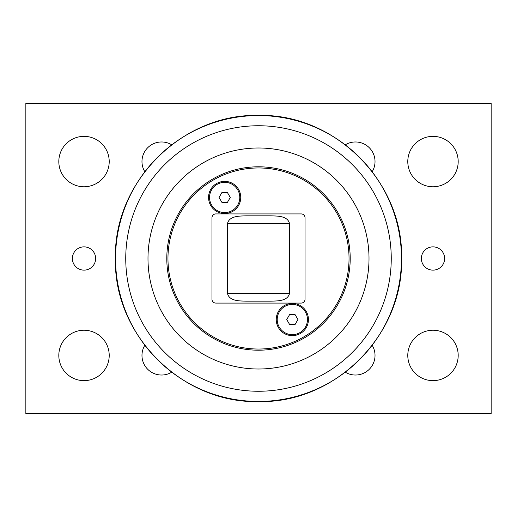 <?xml version="1.0" encoding="UTF-8"?>
<svg xmlns="http://www.w3.org/2000/svg" width="517" height="517" viewBox="0 0 517 517"><rect width="100%" height="100%" fill="white"/><g stroke="black" fill="none" stroke-linecap="round" stroke-linejoin="round"><path stroke-width="0.78" d="M227.461 202.302L221.864 202.302L219.066 197.455L221.864 192.608L227.461 192.608L230.259 197.455L227.461 202.302M224.662 212.577A15.122 15.122 0 0 1 209.54 197.455A15.122 15.122 0 0 1 224.662 182.333A15.122 15.122 0 0 1 239.785 197.455A15.122 15.122 0 0 1 224.662 212.577M295.136 324.392L289.539 324.392L286.741 319.545L289.539 314.698L295.136 314.698L297.934 319.545L295.136 324.392M292.338 334.667A15.122 15.122 0 0 1 277.215 319.545A15.122 15.122 0 0 1 292.338 304.423A15.122 15.122 0 0 1 307.46 319.545A15.122 15.122 0 0 1 292.338 334.667M227.506 293.54C229.509 301.269 239.617 300.933 246.105 301.152L270.895 301.152C277.383 300.933 287.491 301.269 289.494 293.54L227.506 293.54L227.506 223.46C229.509 215.731 239.617 216.067 246.105 215.847L270.895 215.847C277.383 216.067 287.491 215.731 289.494 223.46L289.494 293.54M211.97 299.214L211.97 217.786A3.877 3.877 0 0 1 215.847 213.909L301.152 213.909A3.877 3.877 0 0 1 305.03 217.786L305.03 299.214A3.877 3.877 0 0 1 301.152 303.091L215.847 303.091A3.877 3.877 0 0 1 211.97 299.214M166.797 258.5A91.703 91.703 0 0 0 258.5 350.203A91.703 91.703 0 0 0 350.203 258.5A91.703 91.703 0 0 0 258.5 166.797A91.703 91.703 0 0 0 166.797 258.5M224.662 213.547A16.092 16.092 0 0 1 208.571 197.455A16.092 16.092 0 0 1 224.662 181.364A16.092 16.092 0 0 1 240.754 197.455A16.092 16.092 0 0 1 224.662 213.547M292.338 335.636A16.092 16.092 0 0 1 276.246 319.545A16.092 16.092 0 0 1 292.338 303.453A16.092 16.092 0 0 1 308.429 319.545A16.092 16.092 0 0 1 292.338 335.636M167.96 258.5A90.54 90.54 0 0 1 303.77 180.09A90.54 90.54 0 0 1 303.77 336.91A90.54 90.54 0 0 1 167.96 258.5M25.85 413.6L25.85 103.4L491.15 103.4L491.15 413.6L25.85 413.6M171.67 372.221A19.594 19.594 0 0 1 144.779 345.33M372.221 345.33A19.594 19.594 0 0 1 345.33 372.221M345.33 144.779A19.594 19.594 0 0 1 372.221 171.67M144.779 171.67A19.594 19.594 0 0 1 171.67 144.779M458.191 161.562A25.204 25.204 0 0 1 420.386 183.386A25.204 25.204 0 0 1 420.386 139.739A25.204 25.204 0 0 1 458.191 161.562M109.216 355.438A25.204 25.204 0 0 1 71.411 377.261A25.204 25.204 0 0 1 71.411 333.614A25.204 25.204 0 0 1 109.216 355.438M109.216 161.562A25.204 25.204 0 0 1 71.411 183.386A25.204 25.204 0 0 1 71.411 139.739A25.204 25.204 0 0 1 109.216 161.562M458.191 355.438A25.204 25.204 0 0 1 420.386 377.261A25.204 25.204 0 0 1 420.386 333.614A25.204 25.204 0 0 1 458.191 355.438M444.62 258.5A11.633 11.633 0 0 1 427.171 268.575A11.633 11.633 0 0 1 427.171 248.425A11.633 11.633 0 0 1 444.62 258.5M95.645 258.5A11.633 11.633 0 0 1 78.196 268.575A11.633 11.633 0 0 1 78.196 248.425A11.633 11.633 0 0 1 95.645 258.5M369.009 258.5A110.509 110.509 0 0 0 258.5 147.991A110.509 110.509 0 0 0 147.991 258.5A110.509 110.509 0 0 0 258.5 369.009A110.509 110.509 0 0 0 369.009 258.5M227.506 223.46L289.494 223.46M391.253 258.5A132.753 132.753 0 0 1 258.5 391.253A132.753 132.753 0 0 1 125.747 258.5A132.753 132.753 0 0 1 258.5 125.747A132.753 132.753 0 0 1 391.253 258.5M258.5 115.543A142.957 142.957 0 0 0 115.543 258.5A142.957 142.957 0 0 0 258.5 401.457A142.957 142.957 0 0 0 401.457 258.5A142.957 142.957 0 0 0 258.5 115.543M258.5 115.42C334.951 113.443 403.557 182.049 401.58 258.5C403.557 334.951 334.951 403.557 258.5 401.58C182.049 403.557 113.443 334.951 115.42 258.5C113.456 182.042 182.042 113.456 258.5 115.42"/></g></svg>
